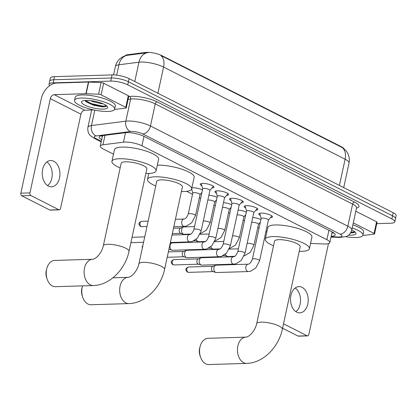 <?xml version="1.0" encoding="UTF-8"?>
<svg xmlns="http://www.w3.org/2000/svg" width="417" height="417" viewBox="0 0 417 417"><rect width="100%" height="100%" fill="white"/><g stroke="black" fill="none" stroke-linecap="round" stroke-linejoin="round"><path stroke-width="0.63" d="M191.883 189.803A6.568 1.678 12.2 0 1 191.403 189.48M191.856 187.921A6.568 1.678 12.2 0 1 193.029 187.801A6.568 1.678 12.2 0 1 202.453 189.985M201.849 185.784A6.985 1.783 12.2 0 1 200.327 184.231A6.985 1.783 12.2 0 1 202.667 183.428A6.985 1.783 12.2 0 1 210.163 184.674A6.985 1.783 12.2 0 1 213.989 187.181A6.985 1.783 12.2 0 1 211.956 187.973M216.465 193.207A6.985 1.783 12.2 0 1 214.943 191.653A6.985 1.783 12.2 0 1 217.283 190.845A6.985 1.783 12.2 0 1 224.779 192.096A6.985 1.783 12.2 0 1 228.605 194.603A6.985 1.783 12.2 0 1 226.577 195.396M231.081 200.629A6.985 1.783 12.2 0 1 229.564 199.071A6.985 1.783 12.2 0 1 231.899 198.268A6.985 1.783 12.2 0 1 239.394 199.519A6.985 1.783 12.2 0 1 243.22 202.026A6.985 1.783 12.2 0 1 241.193 202.813M245.702 208.052A6.985 1.783 12.2 0 1 244.18 206.493A6.985 1.783 12.2 0 1 246.52 205.69A6.985 1.783 12.2 0 1 254.016 206.936A6.985 1.783 12.2 0 1 257.836 209.449A6.985 1.783 12.2 0 1 255.809 210.236M260.317 215.474A6.985 1.783 12.2 0 1 258.795 213.916A6.985 1.783 12.2 0 1 261.136 213.113A6.985 1.783 12.2 0 1 268.631 214.359A6.985 1.783 12.2 0 1 272.457 216.871A6.985 1.783 12.2 0 1 270.43 217.658M310.571 243.424L324.009 243.976A12.317 3.148 -167.8 0 0 325.708 243.992A12.317 3.148 -167.8 0 0 329.831 242.574A12.317 3.148 -167.8 0 0 326.886 239.692L141.942 145.788A12.317 3.148 -167.8 0 0 123.474 142.161L102.947 144.788A12.317 3.148 -167.8 0 0 100.283 146.096A12.317 3.148 -167.8 0 0 103.228 148.978L113.481 154.186M343.962 148.66A11.082 2.83 -167.8 0 0 341.492 146.81L162.072 55.716A11.082 2.83 -167.8 0 0 145.455 52.448L127.493 54.747A11.082 2.83 -167.8 0 0 125.173 55.727M186.66 191.335L192.524 194.317M199.336 197.773L200.624 198.429M213.952 205.195L215.245 205.852M228.568 212.618L229.861 213.269M243.189 220.04L244.477 220.692M257.805 227.458L259.093 228.115M265.905 231.576L266.828 232.045M252.728 217.507A6.568 1.678 12.2 0 1 260.922 219.67M238.107 210.09A6.568 1.678 12.2 0 1 246.301 212.248M223.491 202.667A6.568 1.678 12.2 0 1 231.685 204.825M208.875 195.245A6.568 1.678 12.2 0 1 217.069 197.408M343.504 148.296L346.355 151.142L347.945 153.748C349.331 156.724 349.691 159.826 349.024 163.057A16.419 4.196 -167.8 0 0 345.099 159.216A14.366 9.961 -63.1 0 0 342.388 147.66L160.863 55.497A14.366 9.961 116.9 0 1 163.573 67.048A16.419 4.196 -167.8 0 0 140.894 62.06A16.419 4.196 -167.8 0 0 138.95 62.206L118.934 64.771A16.419 4.196 -167.8 0 0 115.384 66.511L113.57 74.893M49.691 85.647A12.317 3.148 12.2 0 1 49.029 84.276A12.317 3.148 12.2 0 1 53.152 82.858L110.745 81.096L111.412 77.995A12.317 3.148 12.2 0 1 128.42 81.737L392.533 215.829A12.317 3.148 12.2 0 1 395.478 218.711A12.317 3.148 12.2 0 0 392.533 215.829L128.42 81.737A12.317 3.148 12.2 0 0 111.412 77.995L53.824 79.756L111.412 77.995L112.084 74.893A12.317 3.148 12.2 0 1 129.093 78.631L393.205 212.727A12.317 3.148 12.2 0 1 396.15 215.61L394.81 221.813A12.317 3.148 12.2 0 1 390.687 223.231L376.77 223.658M49.029 84.276L49.701 81.169A12.317 3.148 12.2 0 1 53.824 79.756A12.317 3.148 12.2 0 0 49.701 81.169L50.374 78.068A12.317 3.148 12.2 0 1 54.491 76.65L112.084 74.893M147.988 52.667L126.57 55.398A14.366 11.269 82.7 0 0 118.934 64.771L116.692 75.154M331.197 236.267A12.317 3.148 -167.8 0 0 335.216 234.854A12.317 3.148 -167.8 0 0 332.271 231.977L143.886 136.328A12.317 3.148 -167.8 0 0 125.418 132.695L101.811 135.723A12.317 3.148 -167.8 0 0 99.147 137.026A12.317 3.148 -167.8 0 0 101.67 139.685M333.902 232.947A12.317 3.148 12.2 0 1 331.864 233.166M110.745 81.096A12.317 3.148 12.2 0 1 127.753 84.839L391.865 218.935A12.317 3.148 12.2 0 1 394.81 221.813M102.337 136.583A12.317 3.148 12.2 0 1 101.128 135.833M352.209 227.953A20.527 5.244 12.2 0 1 362.936 235.152A20.527 5.244 12.2 0 1 356.066 237.513A20.527 5.244 12.2 0 1 345.724 236.694M352.881 224.852A20.527 5.244 12.2 0 1 363.608 232.05L362.936 235.152M351.76 230.038A13.38 3.419 12.2 0 1 355.68 232.66A13.38 3.419 12.2 0 1 351.474 235.183A13.38 3.419 12.2 0 1 348.596 235.11M350.702 232.952L353.877 232.743L354.971 231.92M350.634 232.822L353.997 232.712M350.978 232.217L354.851 231.816M295.158 288.032A13.135 8.856 -91.8 0 1 300.521 299.703A13.135 8.856 -91.8 0 1 295.882 311.681M296.68 312.156A13.135 8.856 88.2 0 0 299.766 312.87A13.135 8.856 88.2 0 0 308.147 301.778A13.135 8.856 88.2 0 0 302.049 287.323A13.135 8.856 88.2 0 0 298.963 286.609A13.135 8.856 88.2 0 0 290.581 297.702A13.135 8.856 88.2 0 0 296.68 312.156M353.308 222.881L374.065 233.421L376.582 221.781A2.054 0.526 12.2 0 1 377.072 222.261L374.555 233.901A2.054 0.526 -167.8 0 0 374.065 233.421M355.821 211.242L376.582 221.781M307.574 335.893L298.483 336.17A2.054 1.381 -91.8 0 1 297.999 336.055L307.094 335.779A2.054 1.381 88.2 0 0 307.574 335.893A2.054 1.381 88.2 0 0 308.83 334.507L328.487 243.611M282.575 328.226L297.999 336.055M283.529 323.816L307.094 335.779M362.873 235.36L364.776 235.303A2.054 0.526 -167.8 0 0 365.021 235.282L374.112 234.119A2.054 0.526 -167.8 0 0 374.555 233.901M81.398 98.058A20.527 5.244 12.2 0 1 103.416 101.722A20.527 5.244 12.2 0 1 114.654 109.092A20.527 5.244 12.2 0 1 107.784 111.454A20.527 5.244 12.2 0 1 85.761 107.789A20.527 5.244 12.2 0 1 74.528 100.419A20.527 5.244 12.2 0 1 81.398 98.058M74.528 100.419L75.201 97.317A20.527 5.244 12.2 0 1 82.071 94.956A20.527 5.244 12.2 0 1 104.088 98.62A20.527 5.244 12.2 0 1 115.327 105.991L114.654 109.092M103.192 109.124A13.38 3.419 12.2 0 1 87.32 106.194A13.38 3.419 12.2 0 1 82.165 101.149A13.38 3.419 12.2 0 1 85.991 100.388A13.38 3.419 12.2 0 1 107.398 106.601A13.38 3.419 12.2 0 1 103.192 109.124M85.026 100.445L86.215 101.904L93.601 105.272L102.42 106.893L105.595 106.684L106.689 105.861M90.562 100.622L92.699 101.555L101.435 103.713L102.936 103.755A9.278 2.372 12.2 0 1 102.936 103.755M85.756 101.498L91.333 104.229L102.78 106.788L105.715 106.653M85.276 100.424L91.469 103.614L102.916 106.173L106.57 105.756M200.504 357.041L199.946 355.378A9.033 6.088 -91.8 0 1 199.717 347.992L200.176 346.298A13.135 8.856 88.2 0 0 200.504 357.041A13.135 8.856 88.2 0 0 205.732 363.838A13.135 8.856 88.2 0 0 208.818 364.552L246.702 363.395A13.135 8.856 -91.8 0 1 243.622 362.681A13.135 8.856 -91.8 0 1 237.518 348.226A13.135 8.856 -91.8 0 1 245.9 337.134L208.015 338.291A13.135 8.856 88.2 0 0 200.176 346.298M256.684 323.655A13.135 3.357 -167.8 0 1 261.078 322.148A13.135 3.357 -167.8 0 1 279.223 326.136A13.135 3.357 -167.8 0 1 282.361 329.211L300.193 246.734A13.135 3.357 -167.8 0 0 293.005 242.016A13.135 3.357 -167.8 0 0 278.91 239.671A13.135 3.357 -167.8 0 0 274.516 241.182L256.684 323.655C255.256 330.321 249.83 336.764 245.9 337.134M273.521 245.764A22.581 5.765 12.2 0 1 265.285 239.186A22.581 5.765 12.2 0 1 272.843 236.59A22.581 5.765 12.2 0 1 297.066 240.619A22.581 5.765 12.2 0 1 309.424 248.73A22.581 5.765 12.2 0 1 301.866 251.326A22.581 5.765 12.2 0 1 299.203 251.321M265.285 239.186L267.803 227.546A22.581 5.765 12.2 0 1 275.361 224.951A22.581 5.765 12.2 0 1 299.583 228.985A22.581 5.765 12.2 0 1 311.937 237.091L309.424 248.73M82.722 297.243L82.165 295.58A9.033 6.088 -91.8 0 1 81.935 288.189L82.394 286.495A13.135 8.856 88.2 0 0 82.722 297.243A13.135 8.856 88.2 0 0 87.951 304.035A13.135 8.856 88.2 0 0 91.036 304.754L128.921 303.592A13.135 8.856 -91.8 0 1 125.835 302.878A13.135 8.856 -91.8 0 1 119.736 288.423A13.135 8.856 -91.8 0 1 128.118 277.331L112.929 277.795M82.576 285.864A13.135 8.856 88.2 0 0 82.394 286.495M138.903 263.857A13.135 3.357 -167.8 0 1 143.297 262.345A13.135 3.357 -167.8 0 1 161.442 266.338A13.135 3.357 -167.8 0 1 164.579 269.408L182.411 186.931A13.135 3.357 -167.8 0 0 175.223 182.213A13.135 3.357 -167.8 0 0 161.129 179.868A13.135 3.357 -167.8 0 0 156.735 181.379L138.903 263.857C137.474 270.518 132.048 276.961 128.118 277.331M155.739 185.966A22.581 5.765 12.2 0 1 147.503 179.383A22.581 5.765 12.2 0 1 155.061 176.787A22.581 5.765 12.2 0 1 179.284 180.822A22.581 5.765 12.2 0 1 191.643 188.927A22.581 5.765 12.2 0 1 184.085 191.523A22.581 5.765 12.2 0 1 181.421 191.518M157.308 165.158A22.581 5.765 12.2 0 1 157.579 165.153A22.581 5.765 12.2 0 1 181.796 169.182A22.581 5.765 12.2 0 1 194.155 177.288L191.643 188.927L192.784 193.102M47.152 279.182L46.595 277.519A9.033 6.088 -91.8 0 1 46.37 270.133L46.824 268.439A13.135 8.856 88.2 0 0 47.152 279.182A13.135 8.856 88.2 0 0 52.38 285.979A13.135 8.856 88.2 0 0 55.466 286.693L93.356 285.536A13.135 8.856 -91.8 0 1 90.27 284.821A13.135 8.856 -91.8 0 1 84.171 270.367A13.135 8.856 -91.8 0 1 92.553 259.275L54.663 260.432A13.135 8.856 88.2 0 0 46.824 268.439M103.333 245.795A13.135 3.357 -167.8 0 1 107.732 244.289A13.135 3.357 -167.8 0 1 125.871 248.277A13.135 3.357 -167.8 0 1 129.015 251.352L146.847 168.875A13.135 3.357 -167.8 0 0 139.653 164.157A13.135 3.357 -167.8 0 0 125.564 161.812A13.135 3.357 -167.8 0 0 121.165 163.323L103.333 245.795C101.91 252.462 96.478 258.905 92.553 259.275M120.174 167.905A22.581 5.765 12.2 0 1 111.938 161.327A22.581 5.765 12.2 0 1 119.491 158.731A22.581 5.765 12.2 0 1 143.714 162.76A22.581 5.765 12.2 0 1 156.073 170.871A22.581 5.765 12.2 0 1 148.515 173.467A22.581 5.765 12.2 0 1 145.856 173.462M111.938 161.327L114.451 149.687A22.581 5.765 12.2 0 1 122.009 147.092A22.581 5.765 12.2 0 1 146.231 151.126A22.581 5.765 12.2 0 1 158.59 159.231L156.073 170.871M268.386 220.113L271.717 216.11A6.156 1.574 -167.8 0 0 271.811 215.917A6.156 1.574 -167.8 0 0 271.821 215.865L271.811 215.917M268.397 220.051A3.696 0.943 -167.8 0 0 266.374 218.727A3.696 0.943 -167.8 0 0 262.413 218.065A3.696 0.943 -167.8 0 0 261.178 218.492L252.384 259.145A3.696 0.943 -167.8 0 1 253.625 258.722A3.696 0.943 -167.8 0 1 258.571 259.77A3.696 0.943 -167.8 0 1 259.609 260.708L268.397 220.051M248.146 264.18A3.696 2.492 -91.8 0 0 245.801 267.182A3.696 2.492 -91.8 0 0 247.354 271.279A3.696 2.492 -91.8 0 0 247.5 271.363A3.696 2.492 -91.8 0 0 248.37 271.566L216.423 272.541A3.696 2.492 -91.8 0 1 215.85 272.463A3.696 2.492 -91.8 0 1 215.553 272.337A3.696 2.492 -91.8 0 1 213.937 267.641A3.696 2.492 -91.8 0 1 215.631 265.269A3.696 2.492 -91.8 0 1 216.199 265.155L248.146 264.18C249.684 264.102 251.097 262.423 252.384 259.145M215.85 272.463L212.946 271.55A2.669 1.798 -91.8 0 1 212.733 271.462A2.669 1.798 -91.8 0 1 211.565 268.068A2.669 1.798 -91.8 0 1 212.79 266.354L215.631 265.269M259.775 213.316L259.786 213.264A6.156 1.574 -167.8 0 0 259.775 213.316A6.156 1.574 -167.8 0 0 259.786 213.53L261.162 218.55M253.765 212.691L257.096 208.688A6.156 1.574 -167.8 0 0 257.195 208.495A6.156 1.574 -167.8 0 0 257.2 208.448L257.195 208.495M253.781 212.634A3.696 0.943 -167.8 0 0 251.759 211.304A3.696 0.943 -167.8 0 0 247.797 210.642A3.696 0.943 -167.8 0 0 246.556 211.07L237.768 251.727A3.696 0.943 -167.8 0 1 239.004 251.3A3.696 0.943 -167.8 0 1 243.955 252.348A3.696 0.943 -167.8 0 1 244.993 253.286L253.781 212.634M233.525 256.757A3.696 2.492 -91.8 0 0 231.18 259.76A3.696 2.492 -91.8 0 0 232.738 263.857A3.696 2.492 -91.8 0 0 232.884 263.94A3.696 2.492 -91.8 0 0 233.755 264.143L201.807 265.118A3.696 2.492 -91.8 0 1 201.234 265.04A3.696 2.492 -91.8 0 1 200.937 264.92A3.696 2.492 -91.8 0 1 199.316 260.218A3.696 2.492 -91.8 0 1 201.015 257.847A3.696 2.492 -91.8 0 1 201.578 257.732L233.525 256.757C235.063 256.679 236.481 255.001 237.768 251.727M201.234 265.04L198.33 264.128A2.669 1.798 -91.8 0 1 198.117 264.039A2.669 1.798 -91.8 0 1 196.944 260.646A2.669 1.798 -91.8 0 1 198.174 258.936L201.015 257.847M245.16 205.894L245.17 205.847A6.156 1.574 -167.8 0 0 245.16 205.894A6.156 1.574 -167.8 0 0 245.165 206.107L246.546 211.132M239.149 205.268L242.48 201.265A6.156 1.574 -167.8 0 0 242.579 201.072A6.156 1.574 -167.8 0 0 242.585 201.025L242.579 201.072M239.165 205.211A3.696 0.943 -167.8 0 0 237.143 203.882A3.696 0.943 -167.8 0 0 233.176 203.225A3.696 0.943 -167.8 0 0 231.941 203.647L223.152 244.305A3.696 0.943 -167.8 0 1 224.388 243.877A3.696 0.943 -167.8 0 1 229.334 244.925A3.696 0.943 -167.8 0 1 230.372 245.863L239.165 205.211M218.909 249.335A3.696 2.492 -91.8 0 0 216.564 252.342A3.696 2.492 -91.8 0 0 218.122 256.439A3.696 2.492 -91.8 0 0 218.268 256.518A3.696 2.492 -91.8 0 0 219.133 256.721L187.186 257.696A3.696 2.492 -91.8 0 1 186.618 257.617A3.696 2.492 -91.8 0 1 186.321 257.498A3.696 2.492 -91.8 0 1 184.7 252.801A3.696 2.492 -91.8 0 1 186.399 250.424A3.696 2.492 -91.8 0 1 186.962 250.309L218.909 249.335C220.447 249.257 221.86 247.578 223.152 244.305M186.618 257.617L183.715 256.705A2.669 1.798 -91.8 0 1 183.501 256.617A2.669 1.798 -91.8 0 1 182.328 253.228A2.669 1.798 -91.8 0 1 183.553 251.514L186.399 250.424M230.538 198.471L230.549 198.424A6.156 1.574 -167.8 0 0 230.538 198.471A6.156 1.574 -167.8 0 0 230.549 198.685L231.93 203.71M224.534 197.851L227.864 193.842A6.156 1.574 -167.8 0 0 227.958 193.655A6.156 1.574 -167.8 0 0 227.969 193.603L227.958 193.655M224.544 197.788A3.696 0.943 -167.8 0 0 222.527 196.459A3.696 0.943 -167.8 0 0 218.56 195.802A3.696 0.943 -167.8 0 0 217.325 196.225L208.536 236.882A3.696 0.943 -167.8 0 1 209.772 236.455A3.696 0.943 -167.8 0 1 214.719 237.502A3.696 0.943 -167.8 0 1 215.756 238.446L224.544 197.788M204.294 241.912A3.696 2.492 -91.8 0 0 201.948 244.92A3.696 2.492 -91.8 0 0 203.501 249.017A3.696 2.492 -91.8 0 0 203.652 249.1A3.696 2.492 -91.8 0 0 204.518 249.298L172.57 250.278A3.696 2.492 -91.8 0 1 172.002 250.195A3.696 2.492 -91.8 0 1 171.705 250.075A3.696 2.492 -91.8 0 1 170.084 245.378A3.696 2.492 -91.8 0 1 171.778 243.007A3.696 2.492 -91.8 0 1 172.346 242.892L204.294 241.912C205.831 241.834 207.244 240.156 208.536 236.882M215.923 191.049L215.933 191.002A6.156 1.574 -167.8 0 0 215.923 191.049A6.156 1.574 -167.8 0 0 215.933 191.267L217.309 196.287M172.002 250.195L169.099 249.283A2.669 1.798 -91.8 0 1 168.942 249.225M209.918 190.428L213.249 186.425A6.156 1.574 -167.8 0 0 213.342 186.232A6.156 1.574 -167.8 0 0 213.353 186.18L213.342 186.232M209.928 190.366A3.696 0.943 -167.8 0 0 207.906 189.042A3.696 0.943 -167.8 0 0 203.944 188.38A3.696 0.943 -167.8 0 0 202.709 188.807L193.915 229.459A3.696 0.943 -167.8 0 1 195.156 229.037A3.696 0.943 -167.8 0 1 200.103 230.085A3.696 0.943 -167.8 0 1 201.14 231.023L209.928 190.366M201.322 183.579A6.156 1.574 -167.8 0 0 201.307 183.631A6.156 1.574 -167.8 0 0 201.317 183.845L202.693 188.865M244.153 255.929L250.158 252.447L253.963 245.238L258.488 224.289A3.696 0.943 -167.8 0 0 256.465 222.965A3.696 0.943 -167.8 0 0 252.504 222.303A3.696 0.943 -167.8 0 0 251.665 222.417M234.693 256.34L227.99 256.544A3.696 2.492 -91.8 0 1 227.421 256.465A3.696 2.492 -91.8 0 1 227.124 256.34A3.696 2.492 -91.8 0 1 225.545 254.052M227.421 256.465L224.518 255.553A2.669 1.798 -91.8 0 1 224.304 255.465A2.669 1.798 -91.8 0 1 223.945 255.214M229.538 248.511L235.542 245.024L239.342 237.815L243.872 216.866A3.696 0.943 -167.8 0 0 241.85 215.542A3.696 0.943 -167.8 0 0 237.888 214.88A3.696 0.943 -167.8 0 0 237.049 215M220.077 248.918L213.374 249.121A3.696 2.492 -91.8 0 1 212.806 249.043A3.696 2.492 -91.8 0 1 212.508 248.923A3.696 2.492 -91.8 0 1 210.924 246.629M212.806 249.043L209.902 248.131A2.669 1.798 -91.8 0 1 209.683 248.042A2.669 1.798 -91.8 0 1 209.324 247.792M214.922 241.089L220.927 237.601L224.727 230.392L229.256 209.449A3.696 0.943 -167.8 0 0 227.234 208.119A3.696 0.943 -167.8 0 0 223.272 207.458A3.696 0.943 -167.8 0 0 222.428 207.577M205.461 241.495L198.758 241.704A3.696 2.492 -91.8 0 1 198.184 241.62A3.696 2.492 -91.8 0 1 197.887 241.5A3.696 2.492 -91.8 0 1 196.308 239.207M198.184 241.62L195.281 240.708A2.669 1.798 -91.8 0 1 195.067 240.625A2.669 1.798 -91.8 0 1 194.708 240.374M200.301 233.666L206.306 230.184L210.111 222.975L214.64 202.026A3.696 0.943 -167.8 0 0 212.618 200.697A3.696 0.943 -167.8 0 0 208.651 200.04A3.696 0.943 -167.8 0 0 207.812 200.155M190.845 234.073L184.142 234.281A3.696 2.492 -91.8 0 1 183.569 234.198A3.696 2.492 -91.8 0 1 183.272 234.078A3.696 2.492 -91.8 0 1 181.65 229.381A3.696 2.492 -91.8 0 1 183.35 227.01A3.696 2.492 -91.8 0 1 183.913 226.895L194.541 226.567M183.569 234.198L180.665 233.291A2.669 1.798 -91.8 0 1 180.452 233.202A2.669 1.798 -91.8 0 1 179.279 229.809A2.669 1.798 -91.8 0 1 180.509 228.094L183.35 227.01M200.019 194.603A3.696 0.943 -167.8 0 0 197.997 193.274A3.696 0.943 -167.8 0 0 194.035 192.618A3.696 0.943 -167.8 0 0 192.8 193.04L188.27 213.989A3.696 0.943 -167.8 0 1 189.506 213.567A3.696 0.943 -167.8 0 1 194.452 214.614A3.696 0.943 -167.8 0 1 195.49 215.553L200.019 194.603M46.876 161.973A13.135 8.856 -91.8 0 1 52.24 173.644A13.135 8.856 -91.8 0 1 47.601 185.622M48.398 186.097A13.135 8.856 88.2 0 0 51.484 186.811A13.135 8.856 88.2 0 0 59.866 175.719A13.135 8.856 88.2 0 0 53.767 161.27A13.135 8.856 88.2 0 0 50.681 160.55A13.135 8.856 88.2 0 0 42.299 171.642A13.135 8.856 88.2 0 0 48.398 186.097M101.112 94.836A2.054 0.526 -167.8 0 0 98.563 94.216L86.173 93.705A2.054 0.526 -167.8 0 0 85.886 93.7L88.404 82.066A2.054 0.526 12.2 0 1 88.685 82.066L101.076 82.576A2.054 0.526 12.2 0 1 103.63 83.197L101.112 94.836L125.783 107.362L128.3 95.722A2.054 0.526 12.2 0 1 128.79 96.202L126.273 107.841A2.054 0.526 -167.8 0 0 125.783 107.362M103.63 83.197L128.3 95.722M88.404 82.066L56.712 83.035A16.419 11.384 -63.1 0 0 41.231 98.923L20.85 193.191L29.946 192.909L50.327 98.641A4.107 2.846 116.9 0 1 54.194 94.669L85.886 93.7M59.292 209.834L50.202 210.111A2.054 1.381 -91.8 0 1 49.717 210.001L58.813 209.72A2.054 1.381 88.2 0 0 59.292 209.834A2.054 1.381 88.2 0 0 60.548 208.453L80.929 114.185A4.107 2.846 116.9 0 1 84.802 110.213L93.742 109.937M29.946 192.909A2.054 1.381 88.2 0 0 30.842 195.521L21.752 195.797L49.717 210.001M21.752 195.797A2.054 1.381 -91.8 0 1 20.85 193.191M30.842 195.521L58.813 209.72M114.592 109.301L116.494 109.244A2.054 0.526 -167.8 0 0 116.739 109.223L125.83 108.06A2.054 0.526 -167.8 0 0 126.273 107.841M127.493 54.747L127.373 55.31M145.455 52.448L145.335 53.011M162.072 55.716L161.994 56.097M341.492 146.81L341.408 147.191M101.529 135.76L101.983 135.999A12.317 8.538 -63.1 0 0 102.42 136.203M328.924 230.278L326.886 239.692M104.995 135.311L102.947 144.788M125.522 132.684L123.474 142.161M143.974 136.375L141.942 145.788M146.648 52.813A14.366 11.269 82.7 0 0 138.95 62.206L134.774 81.518M339.433 185.424L345.099 159.216L163.573 67.048L157.902 93.262M129.093 78.631L127.753 84.839M393.205 212.727L391.865 218.935M54.491 76.65L53.152 82.858M331.098 236.715L338.171 237.007A8.21 2.095 -167.8 0 0 339.308 237.018A8.21 2.095 -167.8 0 0 340.09 234.151L142.734 133.946A8.21 2.095 -167.8 0 0 131.391 131.454A8.21 2.095 -167.8 0 0 130.422 131.527L96.04 135.932A8.21 2.095 -167.8 0 0 96.228 138.725L101.315 141.311M91.657 109.999L87.914 127.31A16.419 4.196 12.2 0 1 91.469 125.569L125.851 121.159A16.419 4.196 12.2 0 1 127.795 121.013A16.419 4.196 12.2 0 1 150.474 126.002L347.83 226.207A16.419 4.196 12.2 0 1 351.755 230.048L356.535 207.937A16.419 4.196 -167.8 0 0 352.61 204.095L155.254 103.89A16.419 4.196 -167.8 0 0 132.575 98.902A16.419 4.196 -167.8 0 0 130.63 99.048L128.108 99.371M128.712 96.556L129.489 96.457A18.473 4.717 12.2 0 1 157.188 101.904L354.549 202.109A2.054 1.423 -63.1 0 0 352.61 204.095L347.83 226.207A8.21 5.692 116.9 0 1 340.09 234.151M129.489 96.457A2.054 1.611 -97.3 0 1 130.63 99.048L125.851 121.159A8.21 6.437 82.7 0 0 130.422 131.527M354.549 202.109A18.473 4.717 12.2 0 1 356.499 208.109M142.734 133.946A8.21 5.692 116.9 0 0 150.474 126.002L155.254 103.89A2.054 1.423 -63.1 0 1 157.188 101.904M96.04 135.932A8.21 6.437 82.7 0 1 91.469 125.569L94.8 110.156M96.228 138.725A8.21 5.692 116.9 0 1 94.185 138.288L101.201 141.848M338.171 237.007A8.21 4.462 92.4 0 0 339.516 237.45L331.015 237.101M188.526 267.026C186.54 267.86 185.68 268.71 185.94 269.575C185.628 269.976 186.112 270.81 187.4 272.072L188.687 272.364A2.669 1.798 -91.8 0 1 188.062 272.218A2.669 1.798 -91.8 0 1 186.821 269.278A2.669 1.798 -91.8 0 1 188.526 267.026L212.988 266.281M187.4 272.072A2.669 1.85 -63.1 0 0 188.062 272.218M173.905 259.603C171.924 260.443 171.064 261.287 171.324 262.152C171.006 262.554 171.496 263.388 172.779 264.654L174.071 264.941A2.669 1.798 -91.8 0 1 173.441 264.795A2.669 1.798 -91.8 0 1 172.205 261.86A2.669 1.798 -91.8 0 1 173.905 259.603L198.372 258.858M172.779 264.654A2.669 1.85 -63.1 0 0 173.441 264.795M201.14 231.023L197.335 238.232L192.221 241.495L189.902 241.876A3.696 2.492 -91.8 0 1 189.031 241.678A3.696 2.492 -91.8 0 1 188.885 241.594A3.696 2.492 -91.8 0 1 187.332 237.497A3.696 2.492 -91.8 0 1 189.678 234.495C191.215 234.411 192.628 232.738 193.915 229.459M253.963 245.238A3.696 0.943 -167.8 0 0 252.921 244.299A3.696 0.943 -167.8 0 0 247.974 243.252A3.696 0.943 -167.8 0 0 247.135 243.366M239.342 237.815A3.696 0.943 -167.8 0 0 238.305 236.877A3.696 0.943 -167.8 0 0 233.358 235.829A3.696 0.943 -167.8 0 0 232.519 235.944M224.727 230.392A3.696 0.943 -167.8 0 0 223.689 229.454A3.696 0.943 -167.8 0 0 218.743 228.407A3.696 0.943 -167.8 0 0 217.903 228.526M210.111 222.975A3.696 0.943 -167.8 0 0 209.073 222.032A3.696 0.943 -167.8 0 0 204.121 220.989A3.696 0.943 -167.8 0 0 203.282 221.104M141.624 221.344C139.643 222.178 138.783 223.027 139.038 223.893C138.725 224.294 139.21 225.128 140.498 226.389L141.785 226.681A2.669 1.798 -91.8 0 1 141.16 226.535A2.669 1.798 -91.8 0 1 139.924 223.595A2.669 1.798 -91.8 0 1 141.624 221.344L148.134 221.146M140.498 226.389A2.669 1.85 -63.1 0 0 141.16 226.535M195.49 215.553L191.69 222.761L186.571 226.024L184.257 226.41A3.696 2.492 -91.8 0 1 183.386 226.207A3.696 2.492 -91.8 0 1 183.24 226.123A3.696 2.492 -91.8 0 1 181.682 222.026A3.696 2.492 -91.8 0 1 184.027 219.024L175.416 219.285M50.327 98.641L80.929 114.185M54.194 94.669L84.802 110.213M88.685 82.066L86.173 93.705M98.563 94.216L101.076 82.576M101.983 135.999L102.415 136.218M332.141 231.909L329.831 242.574M102.546 135.629L100.283 146.096M125.861 55.518L122.462 56.92L120.039 58.635C117.641 60.752 116.093 63.379 115.384 66.511M349.024 163.057L343.717 187.603M339.516 237.45L345.943 236.611C346.683 236.387 350.27 235.094 351.755 230.048M87.914 127.31C87.179 132.497 89.905 135.181 90.541 135.733L94.185 138.288M282.361 329.211C278.686 347.001 263.346 363.04 246.702 363.395M164.579 269.408C160.905 287.198 145.564 303.242 128.921 303.592M147.503 179.383L148.786 173.456M129.015 251.352C125.335 269.142 109.994 285.181 93.356 285.536M248.37 271.566L250.69 271.18L255.809 267.917L259.609 260.708M188.687 272.364L213.155 271.613M233.755 264.143L236.069 263.758L241.188 260.495L244.993 253.286M174.071 264.941L198.534 264.19M168.364 251.904L183.756 251.435M219.133 256.721L221.453 256.34L226.572 253.072L230.372 245.863M167.201 257.284L183.918 256.773M170.157 243.627L171.778 243.007M204.518 249.298L206.837 248.918L211.956 245.649L215.756 238.446M168.916 249.361L169.302 249.35M142.859 245.55L142.218 246.598L142.249 248.355M189.678 234.495L172.012 235.032M132.053 237.278L144.73 236.892M189.902 241.876L170.402 242.475M130.891 242.652L143.568 242.267M258.477 224.351L260.411 222.026M238.394 248.834L229.267 249.111M223.131 255.668L224.721 255.616M243.862 216.929L245.795 214.604M223.778 241.412L214.651 241.693M208.516 248.245L210.105 248.198M229.241 209.506L231.18 207.181M209.157 233.989L200.035 234.271M193.9 240.823L195.49 240.776M214.625 202.083L216.559 199.759M173.482 228.24L180.707 228.021M172.32 233.614L180.869 233.353M200.009 194.666L201.943 192.336M184.027 219.024C185.565 218.946 186.978 217.267 188.27 213.989M184.257 226.41L173.811 226.728M141.785 226.681L146.972 226.52"/></g></svg>
